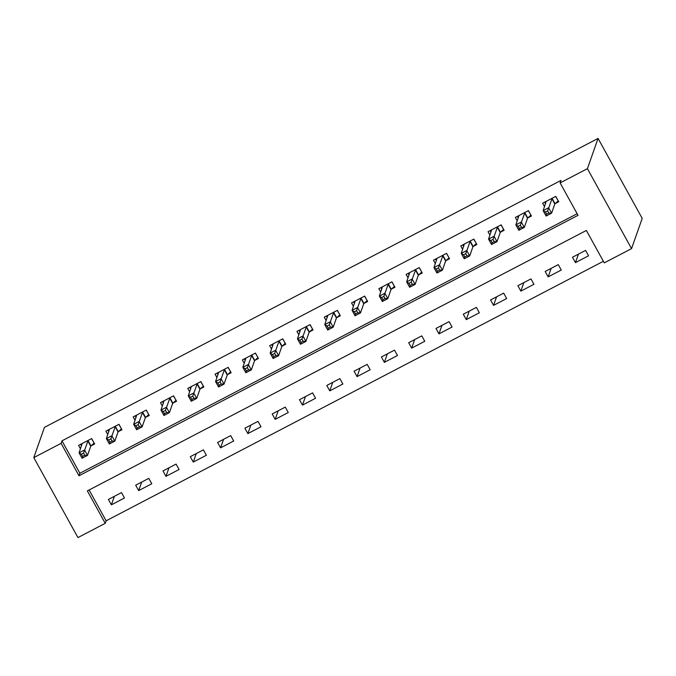 <?xml version="1.0" encoding="UTF-8"?>
<svg xmlns="http://www.w3.org/2000/svg" width="676" height="676" viewBox="0 0 676 676"><rect width="100%" height="100%" fill="white"/><g stroke="black" fill="none" stroke-linecap="round" stroke-linejoin="round"><path stroke-width="1.01" d="M105.245 523.325L77.943 537.572L33.8 457.61L44.447 427.367L598.057 138.428L642.2 218.39L631.553 248.633L604.26 262.88L586.362 230.465L87.348 490.903L105.245 523.325L106.132 520.807L603.381 261.282M89.114 489.982L106.132 520.807M585.577 250.39L572.471 257.235L575.453 262.634L588.559 255.798L585.577 250.39M558.275 264.637L545.177 271.482L548.16 276.881L561.257 270.045L558.275 264.637M530.981 278.884L517.875 285.728L520.858 291.128L533.964 284.292L530.981 278.884M503.679 293.13L490.573 299.975L493.556 305.375L506.662 298.538L503.679 293.13M476.386 307.386L463.28 314.222L466.263 319.621L479.368 312.785L476.386 307.386M449.084 321.632L435.978 328.468L438.961 333.868L452.067 327.032L449.084 321.632M421.782 335.879L408.684 342.715L411.667 348.115L424.765 341.279L421.782 335.879M394.488 350.126L381.382 356.962L384.365 362.37L397.471 355.525L394.488 350.126M367.186 364.372L354.089 371.209L357.072 376.616L370.169 369.772L367.186 364.372M339.893 378.619L326.787 385.455L329.77 390.863L342.876 384.019L339.893 378.619M312.591 392.866L299.485 399.702L302.468 405.11L315.574 398.265L312.591 392.866M285.289 407.113L272.191 413.949L275.174 419.357L288.272 412.521L285.289 407.113M257.995 421.359L244.889 428.204L247.872 433.603L260.978 426.767L257.995 421.359M230.693 435.606L217.596 442.45L220.579 447.85L233.676 441.014L230.693 435.606M203.4 449.853L190.294 456.697L193.277 462.097L206.383 455.261L203.4 449.853M176.098 464.099L162.992 470.944L165.975 476.343L179.081 469.507L176.098 464.099M148.804 478.355L135.699 485.191L138.681 490.59L151.787 483.754L148.804 478.355M121.503 492.601L108.397 499.437L111.379 504.837L124.485 498.001L121.503 492.601M33.8 457.61L61.102 443.355L78.991 475.777L578.014 215.331L560.117 182.917L561.004 180.399L61.989 440.837L79.878 473.259L577.127 213.734M555.182 203.62L558.731 201.761L555.748 196.361L542.642 203.197L544.552 206.653M527.88 217.866L531.429 216.007L528.446 210.608L515.349 217.444L517.25 220.9M500.578 232.113L504.135 230.262L501.153 224.855L488.047 231.691L489.956 235.147M473.284 246.36L476.833 244.509L473.851 239.101L460.753 245.937L462.654 249.393M445.983 260.606L449.54 258.756L446.557 253.348L433.451 260.192L435.361 263.64M418.689 274.853L422.238 273.003L419.255 267.595L406.149 274.439L408.059 277.887M391.387 289.1L394.945 287.249L391.962 281.841L378.856 288.686L380.757 292.133M364.094 303.347L367.643 301.496L364.66 296.096L351.554 302.933L353.464 306.38M336.792 317.593L340.341 315.743L337.358 310.343L324.26 317.179L326.162 320.627M309.49 331.848L313.047 329.989L310.064 324.59L296.958 331.426L298.868 334.873M282.196 346.095L285.745 344.236L282.762 338.837L269.665 345.673L271.566 349.12M254.894 360.342L258.452 358.483L255.469 353.083L242.363 359.919L244.264 363.375M227.601 374.589L231.15 372.73L228.167 367.33L215.061 374.166L216.971 377.622M200.299 388.835L203.848 386.976L200.865 381.577L187.767 388.413L189.669 391.869M172.997 403.082L176.554 401.231L173.571 395.823L160.465 402.659L162.375 406.115M145.703 417.329L149.252 415.478L146.269 410.07L133.172 416.915L135.073 420.362M118.401 431.575L121.959 429.725L118.976 424.317L105.87 431.161L107.771 434.609M91.108 445.822L94.657 443.971L91.674 438.563L78.568 445.408L80.478 448.856M61.989 440.837L61.102 443.355M560.117 182.917L587.41 168.67L598.057 138.428M631.553 248.633L587.41 168.67M79.878 473.259L78.991 475.777M578.453 254.108L575.453 262.634M114.379 496.311L111.379 504.837M141.681 482.064L138.681 490.59M168.983 467.817L165.975 476.343M196.277 453.571L193.277 462.097M223.579 439.324L220.579 447.85M250.872 425.077L247.872 433.603M278.174 410.831L275.174 419.357M305.467 396.584L302.468 405.11M332.769 382.337L329.77 390.863M360.071 368.09L357.072 376.616M387.365 353.844L384.365 362.37M414.667 339.589L411.667 348.115M441.96 325.342L438.961 333.868M469.262 311.095L466.263 319.621M496.564 296.849L493.556 305.375M523.858 282.602L520.858 291.128M551.16 268.355L548.16 276.881M558.19 200.78L555.647 196.412M545.591 203.687L544.729 202.116M558.139 200.924L554.819 204.008L551.591 213.185L546.132 216.033L543.149 210.633L546.2 201.347M545.456 212.053L543.149 210.633L548.608 207.777L551.591 213.185L548.827 213.075L547.636 210.912L545.456 212.053L546.647 214.216L548.827 213.075M552.199 198.212L547.636 210.912M546.132 216.033L546.647 214.216M530.888 215.027L528.345 210.659M518.298 217.934L517.427 216.362M530.837 215.171L527.525 218.255L524.297 227.432L518.838 230.279L515.856 224.88L518.898 215.593M518.154 226.299L515.856 224.88L521.314 222.024L524.297 227.432L521.534 227.322L520.334 225.159L518.154 226.299L519.345 228.463L521.534 227.322M524.897 212.458L520.334 225.159M518.838 230.279L519.345 228.463M503.586 229.274L501.051 224.905M490.996 232.181L490.134 230.609M503.535 229.417L500.223 232.502L496.995 241.678L491.537 244.526L488.554 239.127L491.604 229.84M490.852 240.546L488.554 239.127L494.012 236.279L496.995 241.678L494.232 241.569L493.041 239.405L490.852 240.546L492.052 242.709L494.232 241.569M497.595 226.714L493.041 239.405M491.537 244.526L492.052 242.709M476.293 243.521L473.749 239.152M463.702 246.427L462.832 244.856M476.242 243.664L472.93 246.748L469.693 255.925L464.235 258.773L461.252 253.373L464.302 244.087M463.559 254.793L461.252 253.373L466.71 250.526L469.693 255.925L466.93 255.815L465.739 253.652L463.559 254.793L464.75 256.956L466.93 255.815M470.302 240.96L465.739 253.652M464.235 258.773L464.75 256.956M448.991 257.767L446.456 253.407M436.4 260.674L435.53 259.102M448.94 257.911L445.628 261.004L442.4 270.172L436.941 273.019L433.958 267.62L437 258.333M436.257 269.04L433.958 267.62L439.417 264.772L442.4 270.172L439.637 270.062L438.445 267.899L436.257 269.04L437.448 271.203L439.637 270.062M443 255.207L438.445 267.899M436.941 273.019L437.448 271.203M421.697 272.014L419.154 267.654M409.107 274.921L408.236 273.349M421.647 272.158L418.326 275.25L415.098 284.419L409.639 287.266L406.656 281.867L409.707 272.58M408.963 283.286L406.656 281.867L412.115 279.019L415.098 284.419L412.335 284.309L411.143 282.145L408.963 283.286L410.155 285.449L412.335 284.309M415.706 269.454L411.143 282.145M409.639 287.266L410.155 285.449M394.395 286.261L391.86 281.9M381.805 289.167L380.934 287.596M394.345 286.404L391.032 289.497L387.804 298.665L382.346 301.521L379.363 296.113L382.405 286.827M381.661 297.533L379.363 296.113L384.821 293.266L387.804 298.665L385.041 298.555L383.841 296.392L381.661 297.533L382.853 299.696L385.041 298.555M388.404 283.7L383.841 296.392M382.346 301.521L382.853 299.696M367.102 300.507L364.558 296.147M354.503 303.414L353.641 301.842M367.051 300.651L363.73 303.744L360.502 312.912L355.044 315.768L352.061 310.36L355.111 301.074M354.359 311.78L352.061 310.36L357.519 307.512L360.502 312.912L357.739 312.802L356.548 310.639L354.359 311.78L355.559 313.943L357.739 312.802M361.111 297.947L356.548 310.639M355.044 315.768L355.559 313.943M339.8 314.754L337.256 310.394M327.209 317.661L326.339 316.089M339.749 314.898L336.437 317.99L333.209 327.159L327.742 330.015L324.759 324.607L327.809 315.32M327.066 326.026L324.759 324.607L330.226 321.759L333.209 327.159L330.446 327.049L329.246 324.894L327.066 326.026L328.257 328.19L330.446 327.049M333.809 312.194L329.246 324.894M327.742 330.015L328.257 328.19M312.498 329.001L309.963 324.641M299.907 331.908L299.045 330.336M312.447 329.153L309.135 332.237L305.907 341.414L300.448 344.261L297.465 338.853L300.516 329.575M299.764 340.281L297.465 338.853L302.924 336.006L305.907 341.414L303.144 341.295L301.952 339.141L299.764 340.281L300.955 342.436L303.144 341.295M306.507 326.44L301.952 339.141M300.448 344.261L300.955 342.436M285.204 343.256L282.661 338.887M272.614 346.154L271.744 344.583M285.154 343.4L281.833 346.484L278.605 355.66L273.146 358.508L270.163 353.1L273.214 343.822M272.47 354.528L270.163 353.1L275.622 350.252L278.605 355.66L275.842 355.551L274.65 353.387L272.47 354.528L273.662 356.683L275.842 355.551M279.213 340.687L274.65 353.387M273.146 358.508L273.662 356.683M257.902 357.503L255.367 353.134M245.312 360.401L244.442 358.838M257.852 357.646L254.539 360.73L251.311 369.907L245.853 372.755L242.87 367.347L245.912 358.069M245.168 368.775L242.87 367.347L248.329 364.499L251.311 369.907L248.548 369.797L247.357 367.634L245.168 368.775L246.36 370.93L248.548 369.797M251.911 354.934L247.357 367.634M245.853 372.755L246.36 370.93M230.609 371.749L228.065 367.381M218.01 374.656L217.148 373.084M230.558 371.893L227.237 374.977L224.01 384.154L218.551 387.002L215.568 381.602L218.618 372.315M217.875 383.022L215.568 381.602L221.027 378.746L224.01 384.154L221.246 384.044L220.055 381.881L217.875 383.022L219.066 385.185L221.246 384.044M224.618 369.18L220.055 381.881M218.551 387.002L219.066 385.185M203.307 385.996L200.764 381.627M190.716 388.903L189.846 387.331M203.256 386.14L199.944 389.224L196.716 398.401L191.249 401.248L188.274 395.849L191.316 386.562M190.573 397.268L188.274 395.849L193.733 392.993L196.716 398.401L193.953 398.291L192.753 396.128L190.573 397.268L191.764 399.431L193.953 398.291M197.316 383.427L192.753 396.128M191.249 401.248L191.764 399.431M176.005 400.243L173.47 395.874M163.415 403.149L162.553 401.578M175.954 400.386L172.642 403.471L169.414 412.647L163.955 415.495L160.972 410.095L164.023 400.809M163.271 411.515L160.972 410.095L166.431 407.248L169.414 412.647L166.651 412.537L165.459 410.374L163.271 411.515L164.471 413.678L166.651 412.537M170.014 397.682L165.459 410.374M163.955 415.495L164.471 413.678M148.712 414.489L146.168 410.121M136.121 417.396L135.251 415.825M148.661 414.633L145.348 417.717L142.112 426.894L136.653 429.742L133.671 424.342L136.721 415.056M135.977 425.762L133.671 424.342L139.129 421.494L142.112 426.894L139.349 426.784L138.157 424.621L135.977 425.762L137.169 427.925L139.349 426.784M142.72 411.929L138.157 424.621M136.653 429.742L137.169 427.925M121.41 428.736L118.875 424.376M108.819 431.643L107.949 430.071M121.359 428.88L118.046 431.972L114.819 441.141L109.36 443.988L106.377 438.589L109.419 429.302M108.675 440.008L106.377 438.589L111.836 435.741L114.819 441.141L112.055 441.031L110.864 438.868L108.675 440.008L109.867 442.172L112.055 441.031M115.419 426.176L110.864 438.868M109.36 443.988L109.867 442.172M94.116 442.983L91.573 438.623M81.517 445.89L80.655 444.318M94.065 443.126L90.745 446.219L87.517 455.387L82.058 458.235L79.075 452.835L82.126 443.549M81.382 454.255L79.075 452.835L84.534 449.988L87.517 455.387L84.753 455.278L83.562 453.114L81.382 454.255L82.573 456.418L84.753 455.278M88.125 440.422L83.562 453.114M82.058 458.235L82.573 456.418M552.064 198.338L555.047 203.738M551.836 198.609L554.819 204.008M524.762 212.585L527.745 217.985M524.542 212.856L527.525 218.255M497.468 226.832L500.451 232.231M497.24 227.102L500.223 232.502M470.166 241.078L473.149 246.478M469.947 241.349L472.93 246.748M442.865 255.325L445.847 260.733M442.645 255.596L445.628 261.004M415.571 269.572L418.554 274.98M415.343 269.842L418.326 275.25M388.269 283.819L391.252 289.227M388.049 284.089L391.032 289.497M360.976 298.065L363.958 303.473M360.747 298.336L363.73 303.744M333.674 312.312L336.656 317.72M333.454 312.582L336.437 317.99M306.38 326.567L309.363 331.967M306.152 326.838L309.135 332.237M279.078 340.814L282.061 346.213M278.85 341.084L281.833 346.484M251.776 355.061L254.759 360.46M251.556 355.331L254.539 360.73M224.483 369.307L227.466 374.707M224.255 369.578L227.237 374.977M197.181 383.554L200.164 388.954M196.961 383.824L199.944 389.224M169.887 397.801L172.87 403.2M169.659 398.071L172.642 403.471M142.585 412.047L145.568 417.447M142.366 412.318L145.348 417.717M115.283 426.294L118.266 431.702M115.064 426.564L118.046 431.972M87.99 440.541L90.973 445.949M87.762 440.811L90.745 446.219"/></g></svg>
